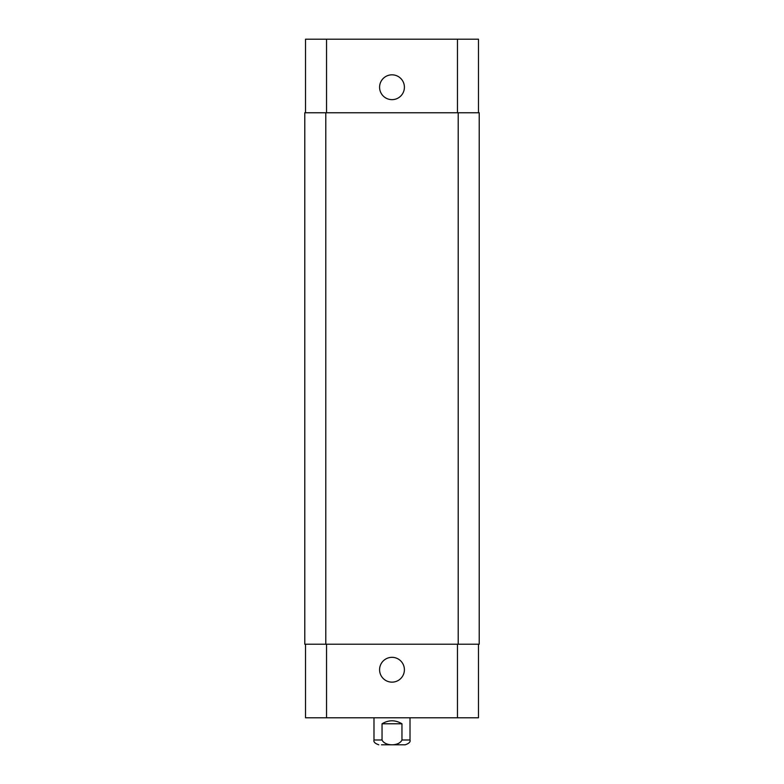 <?xml version="1.0" encoding="UTF-8"?>
<svg xmlns="http://www.w3.org/2000/svg" width="784" height="784" viewBox="0 0 784 784"><rect width="100%" height="100%" fill="white"/><g stroke="black" fill="none" stroke-linecap="round" stroke-linejoin="round"><path stroke-width="1.18" d="M392 744.8L402.506 744.8M401.957 723.779L401.957 739.998C399.027 746.407 384.973 746.407 382.043 739.998L382.043 723.779L401.957 723.779C395.322 719.81 388.678 719.81 382.043 723.779M410.012 717.781L410.012 739.998C410.62 741.889 409.013 743.497 405.21 744.8L381.494 744.8M478.475 644.213L478.475 717.781L305.525 717.781L305.525 644.213M379.583 669.732A12.417 12.417 0 0 1 398.203 658.991A12.417 12.417 0 0 1 398.203 680.483A12.417 12.417 0 0 1 379.583 669.732M379.583 87.24A12.417 12.417 0 0 1 398.203 76.489A12.417 12.417 0 0 1 398.203 97.99A12.417 12.417 0 0 1 379.583 87.24M478.475 112.759L478.475 39.2L305.525 39.2L305.525 112.759M458.209 644.213L479.22 644.213L479.22 112.759L304.78 112.759L304.78 644.213L458.209 644.213L458.209 112.759M479.22 644.213L479.22 112.759M382.043 739.998L373.988 739.998C373.38 741.889 374.987 743.497 378.79 744.8M410.012 739.998L401.957 739.998M326.546 644.213L326.546 717.781M457.454 644.213L457.454 717.781M326.546 112.759L326.546 39.2M457.454 112.759L457.454 39.2M325.791 644.213L325.791 112.759M373.988 717.781L373.988 739.998"/></g></svg>
